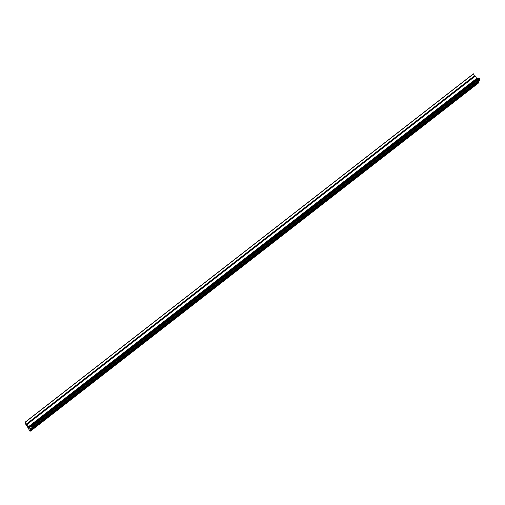 <?xml version="1.0" encoding="UTF-8"?>
<svg xmlns="http://www.w3.org/2000/svg" width="505" height="505" viewBox="0 0 505 505"><rect width="100%" height="100%" fill="white"/><g stroke="black" fill="none" stroke-linecap="round" stroke-linejoin="round"><path stroke-width="0.76" d="M473.425 73.818L473.526 73.869A8.806 5.214 -127.9 0 0 474.403 75.883L474.643 76.16M25.275 422.085L25.357 422.148A8.806 5.214 -127.9 0 0 26.235 424.162L27.169 424.345L28.596 426.908L30.9 426.46L30.83 426.087L31.575 426.693L28.703 427.501L29.012 428.025L31.575 428.335L31.058 428.789L29.852 428.518L30.534 430.02L30.546 431.1L29.921 431.201L27.201 426.315A2.815 1.667 52.1 0 1 26.929 425.633L26.834 425.532A0.953 0.562 52.1 0 1 26.09 424.882A5.284 3.125 52.1 0 1 25.604 423.84A4.577 2.708 52.1 0 1 25.275 422.445L25.275 422.085M478.98 77.82L479.737 78.635L31.594 426.883M473.431 73.806L25.263 422.085M474.769 76.072L475.344 76.066L476.77 78.629L478.33 78.319M478.992 77.808L30.818 426.094M478.298 79.752L479.573 79.765L479.226 80.51M478.405 81.147L478.702 81.835L30.54 430.096M478.399 82.069L478.715 82.814L30.559 431.081M473.526 73.869L25.357 422.148M479.043 77.814L30.868 426.1M476.575 78.496L28.406 426.776M476.77 78.629L28.596 426.908M479.636 78.237L31.462 426.523M479.687 78.3L31.518 426.58M479.744 78.414L31.575 426.693M30.041 427.224L29.012 428.025M479.573 79.765L31.405 428.044M479.75 80.055L31.575 428.335M479.232 80.503L31.058 428.789L479.232 80.51M478.702 81.741L30.534 430.02M478.424 82.145L30.256 430.424M478.721 82.719L30.546 431.005M474.403 75.883L26.235 424.162M474.795 76.047L26.626 424.333M475.23 75.984L27.055 424.263M475.344 76.066L27.169 424.345M479.737 78.635L31.569 426.914M478.702 81.835L30.527 430.115M478.715 82.814L30.546 431.1M474.782 76.059L26.607 424.339"/></g></svg>
